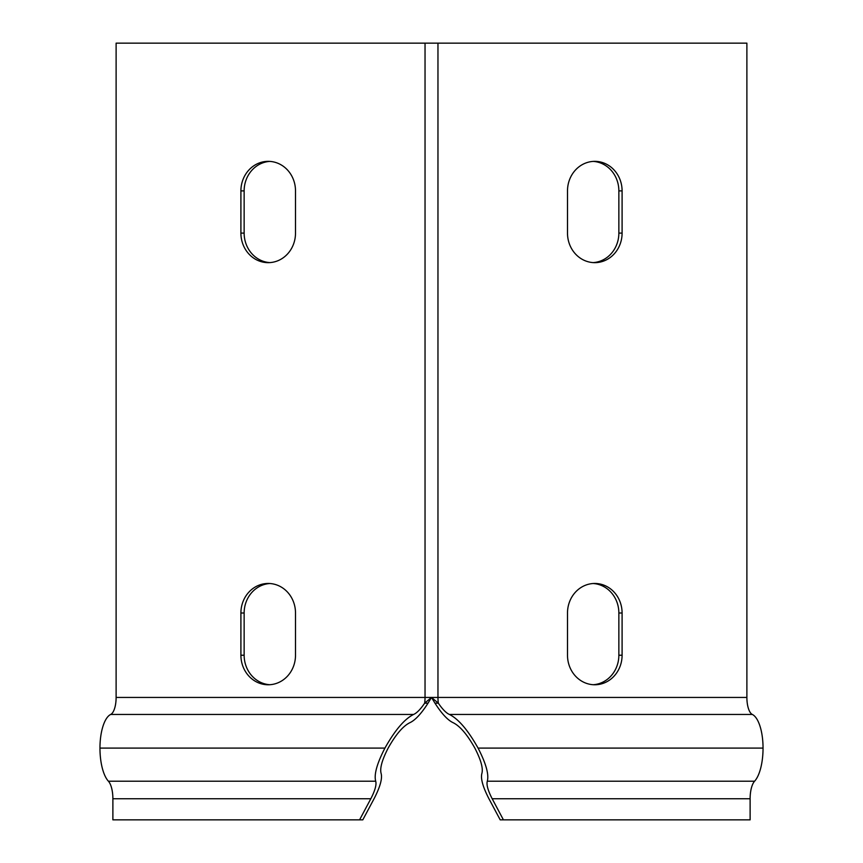 <?xml version="1.0" encoding="UTF-8"?>
<svg xmlns="http://www.w3.org/2000/svg" width="863" height="863" viewBox="0 0 863 863"><rect width="100%" height="100%" fill="white"/><g stroke="black" fill="none" stroke-linecap="round" stroke-linejoin="round"><path stroke-width="1.29" d="M593.183 684.715A29.547 27.303 90 0 0 618.857 655.222L618.857 613.01A29.547 27.303 90 0 0 593.183 583.517M593.183 262.6A29.547 27.303 90 0 0 618.857 233.107L618.857 190.896A29.547 27.303 90 0 0 593.183 161.392M434.974 703.172L431.5 697.433L438.339 703.172L434.974 703.172C441.748 713.755 447.843 720.281 453.258 722.763C460.076 726.161 467.271 734.607 474.844 748.092C480.928 759.915 483.28 768.35 481.888 773.421C480.497 778.48 482.849 786.927 488.933 798.739L500.195 819.85L503.42 819.85L492.169 798.739C487.951 790.562 486.322 784.715 487.293 781.209C489.105 774.586 486.042 763.55 478.07 748.092C468.016 730.184 458.469 718.976 449.407 714.456C446.203 713.054 442.514 709.289 438.339 703.172A17.303 6.624 -90 0 1 437.962 697.433L431.5 697.433L428.026 703.172L424.661 703.172L431.5 697.433L425.038 697.433L425.038 43.15L116.117 43.15L116.117 697.433A17.303 6.624 90 0 1 110.68 714.456A34.196 13.085 -90 0 0 99.957 748.092A35.879 13.732 -90 0 0 108.404 781.209A18.997 7.271 90 0 1 112.88 798.739L112.88 819.85L359.58 819.85L370.831 798.739C375.049 790.562 376.678 784.715 375.707 781.209C373.895 774.586 376.958 763.55 384.93 748.092C394.984 730.184 404.531 718.976 413.593 714.456C416.797 713.054 420.486 709.289 424.661 703.172A17.303 6.624 90 0 0 425.038 697.433L116.117 697.433M425.038 43.15L746.883 43.15L746.883 697.433A17.303 6.624 -90 0 0 752.32 714.456A34.196 13.085 90 0 1 763.043 748.092A35.879 13.732 90 0 1 754.596 781.209A18.997 7.271 -90 0 0 750.12 798.739L750.12 819.85L503.42 819.85M622.094 233.107A29.547 27.303 -90 0 1 594.79 262.654A29.547 27.303 -90 0 1 567.498 233.107L567.498 190.896A29.547 27.303 -90 0 1 594.79 161.349A29.547 27.303 -90 0 1 622.094 190.896L622.094 233.107L618.857 233.107M567.498 613.01A29.547 27.303 -90 0 1 594.79 583.464A29.547 27.303 -90 0 1 622.094 613.01L622.094 655.222A29.547 27.303 -90 0 1 594.79 684.769A29.547 27.303 -90 0 1 567.498 655.222L567.498 613.01M240.906 613.01A29.547 27.303 90 0 1 268.21 583.464A29.547 27.303 90 0 1 295.502 613.01L295.502 655.222A29.547 27.303 90 0 1 268.21 684.769A29.547 27.303 90 0 1 240.906 655.222L240.906 613.01L244.143 613.01L244.143 655.222A29.547 27.303 -90 0 0 269.817 684.715M295.502 233.107A29.547 27.303 90 0 1 268.21 262.654A29.547 27.303 90 0 1 240.906 233.107L240.906 190.896A29.547 27.303 90 0 1 268.21 161.349A29.547 27.303 90 0 1 295.502 190.896L295.502 233.107M269.817 161.392A29.547 27.303 -90 0 0 244.143 190.896L244.143 233.107A29.547 27.303 -90 0 0 269.817 262.6M269.817 583.517A29.547 27.303 -90 0 0 244.143 613.01M428.026 703.172C421.252 713.755 415.157 720.281 409.742 722.763C402.924 726.161 395.729 734.607 388.156 748.092C382.072 759.915 379.72 768.35 381.112 773.421C382.503 778.48 380.151 786.927 374.067 798.739L362.805 819.85L359.58 819.85M437.962 43.15L437.962 697.433L746.883 697.433M750.12 798.739L492.169 798.739M370.831 798.739L112.88 798.739M754.596 781.209L487.293 781.209M375.707 781.209L108.404 781.209M763.043 748.092L478.07 748.092M384.93 748.092L99.957 748.092M752.32 714.456L449.407 714.456M413.593 714.456L110.68 714.456M622.094 613.01L618.857 613.01M622.094 655.222L618.857 655.222M240.906 655.222L244.143 655.222M622.094 190.896L618.857 190.896M240.906 233.107L244.143 233.107M240.906 190.896L244.143 190.896"/></g></svg>
